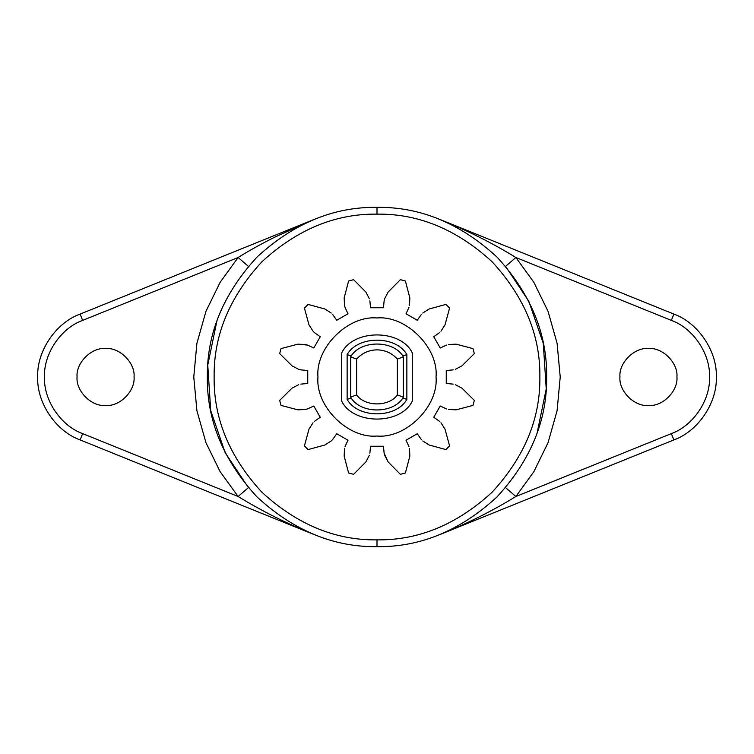 <?xml version="1.0" encoding="UTF-8"?>
<svg xmlns="http://www.w3.org/2000/svg" width="754" height="754" viewBox="0 0 754 754"><rect width="100%" height="100%" fill="white"/><g stroke="black" fill="none" stroke-linecap="round" stroke-linejoin="round"><path stroke-width="1.13" d="M248.405 266.351L238.113 257.5L220.111 282.364L205.965 311.289L196.907 343.306L193.778 377L196.907 410.694L205.965 442.711L220.111 471.636L238.113 496.5L82.657 433.616C60.857 425.84 43.515 400.129 44.486 377C43.515 353.871 60.857 328.16 82.657 320.384L238.113 257.5C249.093 250.677 261.28 243.9 274.663 237.19L313.381 219.734L80.112 314.088C55.89 322.731 36.626 351.298 37.7 377C36.626 402.702 55.89 431.269 80.112 439.912L82.657 433.616M134.061 377C135.334 362.9 119.66 347.226 105.56 348.499C91.46 347.226 75.786 362.9 77.059 377C75.786 391.1 91.46 406.774 105.56 405.501C119.66 406.774 135.334 391.1 134.061 377M377 546.65C420.298 547.234 460.289 530.665 496.961 496.961C530.665 460.289 547.234 420.298 546.65 377C547.234 333.702 530.665 293.711 496.961 257.039C460.289 223.335 420.298 206.766 377 207.35C333.702 206.766 293.711 223.335 257.039 257.039C223.335 293.711 206.766 333.702 207.35 377C206.766 420.298 223.335 460.289 257.039 496.961C293.711 530.665 333.702 547.234 377 546.65L377 539.864C335.436 540.42 297.048 524.52 261.836 492.164C229.48 456.952 213.58 418.564 214.136 377C213.58 335.436 229.48 297.048 261.836 261.836C297.048 229.48 335.436 213.58 377 214.136C418.564 213.58 456.952 229.48 492.164 261.836C524.52 297.048 540.42 335.436 539.864 377C540.42 418.564 524.52 456.952 492.164 492.164C456.952 524.52 418.564 540.42 377 539.864M458.14 525.99L440.619 534.266L673.888 439.912C698.11 431.269 717.374 402.702 716.3 377C717.374 351.298 698.11 322.731 673.888 314.088L671.343 320.384C693.143 328.16 710.485 353.871 709.514 377C710.485 400.129 693.143 425.84 671.343 433.616L515.887 496.5L533.889 471.636L548.035 442.711L557.093 410.694L560.222 377L557.093 343.306L548.035 311.289L533.889 282.364L515.887 257.5L671.343 320.384M406.858 399.394L402.862 398.018C392.9 413.937 361.1 413.937 351.138 398.018L347.142 399.394L347.142 354.606C357.839 335.36 396.161 335.36 406.858 354.606L406.858 399.394C396.161 418.64 357.839 418.64 347.142 399.394M456.161 344.173L448.63 344.493L456.161 344.173L472.984 348.602L456.161 344.173M305.37 344.493L297.839 344.173L307.453 345.078L305.37 344.493M307.745 383.475L307.745 370.525L307.745 383.475L300.808 384.125M676.941 377C678.214 362.9 662.54 347.226 648.44 348.499C634.34 347.226 618.666 362.9 619.939 377C618.666 391.1 634.34 406.774 648.44 405.501C662.54 406.774 678.214 391.1 676.941 377M537.065 433.22L546.235 388.913L543.276 343.324L528.808 301.261L505.595 266.351L515.887 257.5C492.305 243.033 467.216 230.441 440.619 219.734L673.888 314.088M216.935 320.78L207.765 365.087L210.724 410.676L225.192 452.739L248.405 487.649L238.113 496.5C262.232 511.24 287.321 523.832 313.381 534.266L80.112 439.912M440.619 534.266C467.216 523.559 492.305 510.967 515.887 496.5L505.595 487.649M440.619 219.734L458.14 228.01L440.619 219.734M295.86 228.01L313.381 219.734L295.86 228.01M406.02 313.787L417.235 320.262L406.02 313.787L408.922 307.453M421.269 314.578L417.235 320.262M409.507 305.37L409.827 297.839L409.507 305.37M409.827 297.839L405.398 281.016L409.827 297.839M341.713 352.863L341.713 401.137C353.221 425.049 400.779 425.049 412.287 401.137L412.287 352.863C400.779 328.951 353.221 328.951 341.713 352.863C353.221 328.951 400.779 328.951 412.287 352.863M429.139 308.989L422.777 313.042L429.139 308.989L445.925 304.418L429.139 308.989M400.393 279.677L388.15 292.034L400.393 279.677L405.398 281.016M350.685 397.085L350.685 356.915L356.642 359.045C362.118 353.079 368.904 350.016 377 349.856C385.096 350.016 391.882 353.079 397.358 359.045L403.315 356.915L403.315 397.085L397.358 394.955C388.97 406.877 365.03 406.877 356.642 394.955L350.685 397.085L351.138 398.018M347.142 354.606L351.138 355.982L350.685 356.915M406.858 354.606L402.862 355.982L403.315 356.915M403.315 397.085L402.862 398.018M388.15 292.034L384.663 298.716L388.15 292.034M445.011 324.861L449.582 308.075L445.011 324.861L440.958 331.223L445.011 324.861M384.663 298.716L384.125 300.808L384.663 298.716M384.125 300.808L383.475 307.745L370.525 307.745L369.875 300.808M439.422 332.731L433.738 336.765L440.213 347.98L433.738 336.765M446.547 345.078L440.213 347.98M369.337 298.716L365.85 292.034L369.337 298.716M365.85 292.034L353.607 279.677L365.85 292.034M348.602 281.016L344.173 297.839L348.602 281.016L353.607 279.677M344.173 297.839L344.493 305.37L344.173 297.839M344.493 305.37L345.078 307.453L344.493 305.37M461.966 365.85L474.323 353.607L461.966 365.85L455.284 369.337L461.966 365.85M345.078 307.453L347.98 313.787L336.765 320.262L332.731 314.578M453.192 369.875L446.255 370.525L446.255 383.475L446.255 370.525M331.223 313.042L324.861 308.989L331.223 313.042M453.192 384.125L446.255 383.475M324.861 308.989L308.075 304.418L324.861 308.989M461.966 388.15L455.284 384.663L461.966 388.15L474.323 400.393L461.966 388.15M304.418 308.075L308.989 324.861L304.418 308.075L308.075 304.418M308.989 324.861L313.042 331.223L308.989 324.861M313.042 331.223L314.578 332.731L313.042 331.223M456.161 409.827L472.984 405.398L456.161 409.827L448.63 409.507L456.161 409.827M314.578 332.731L320.262 336.765L313.787 347.98L307.453 345.078M446.547 408.922L440.213 406.02L433.738 417.235L440.213 406.02M439.422 421.269L433.738 417.235M297.839 344.173L281.016 348.602L297.839 344.173M445.011 429.139L440.958 422.777L445.011 429.139L449.582 445.925L445.011 429.139M279.677 353.607L292.034 365.85L279.677 353.607L281.016 348.602M292.034 365.85L298.716 369.337L292.034 365.85M429.139 445.011L445.925 449.582L429.139 445.011L422.777 440.958L429.139 445.011M298.716 369.337L300.808 369.875L298.716 369.337M300.808 369.875L307.745 370.525M421.269 439.422L417.235 433.738L406.02 440.213L417.235 433.738M408.922 446.547L406.02 440.213M298.716 384.663L292.034 388.15L298.716 384.663M292.034 388.15L279.677 400.393L292.034 388.15M409.827 456.161L409.507 448.63L409.827 456.161L405.398 472.984L409.827 456.161M281.016 405.398L297.839 409.827L281.016 405.398L279.677 400.393M400.393 474.323L388.15 461.966L400.393 474.323L405.398 472.984M297.839 409.827L305.37 409.507L297.839 409.827M305.37 409.507L307.453 408.922L305.37 409.507M384.663 455.284L388.15 461.966L384.125 453.192L384.663 455.284M307.453 408.922L313.787 406.02L320.262 417.235L314.578 421.269M369.875 453.192L370.525 446.255L383.475 446.255L384.125 453.192M313.042 422.777L308.989 429.139L313.042 422.777M308.989 429.139L304.418 445.925L308.989 429.139M365.85 461.966L369.337 455.284L365.85 461.966L353.607 474.323L365.85 461.966M308.075 449.582L324.861 445.011L308.075 449.582L304.418 445.925M324.861 445.011L331.223 440.958L324.861 445.011M331.223 440.958L332.731 439.422L331.223 440.958M344.173 456.161L348.602 472.984L344.173 456.161L344.493 448.63L344.173 456.161M332.731 439.422L336.765 433.738L347.98 440.213L345.078 446.547M449.582 308.075L445.925 304.418M348.602 472.984L353.607 474.323M445.925 449.582L449.582 445.925M472.984 405.398L474.323 400.393M474.323 353.607L472.984 348.602M317.962 377C315.323 347.792 347.792 315.323 377 317.962C406.208 315.323 438.677 347.792 436.038 377C438.677 406.208 406.208 438.677 377 436.038C347.792 438.677 315.323 406.208 317.962 377M383.475 446.255L370.525 446.255M347.98 440.213L336.765 433.738M320.262 417.235L313.787 406.02M313.787 347.98L320.262 336.765M336.765 320.262L347.98 313.787M370.525 307.745L383.475 307.745M313.381 534.266L295.86 525.99L313.381 534.266M351.138 355.982C361.1 340.063 392.9 340.063 402.862 355.982M377 207.35L377 214.136M671.343 433.616L673.888 439.912M82.657 320.384L80.112 314.088M356.642 359.045L356.642 394.955M397.358 394.955L397.358 359.045"/></g></svg>
